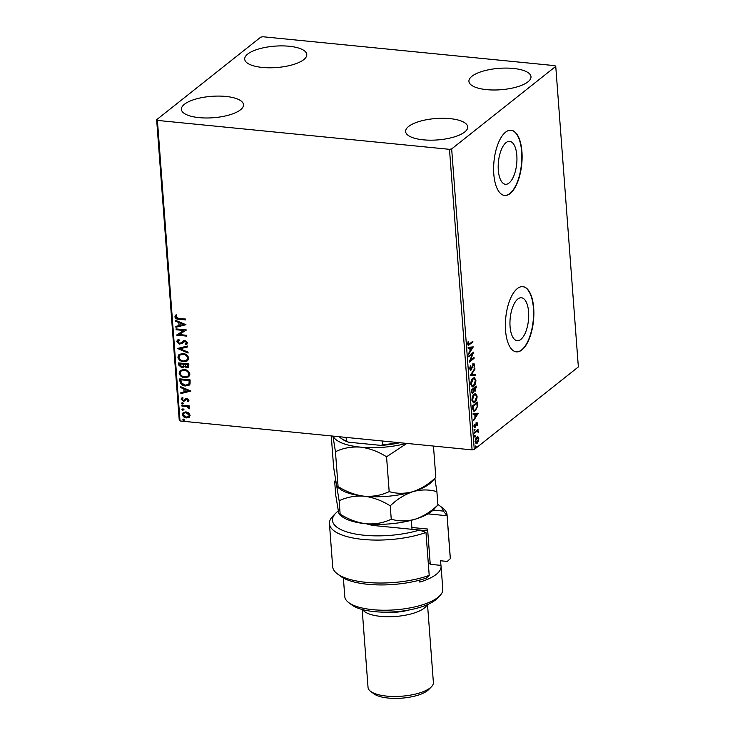 <?xml version="1.0" encoding="UTF-8"?>
<svg xmlns="http://www.w3.org/2000/svg" width="735" height="735" viewBox="0 0 735 735"><rect width="100%" height="100%" fill="white"/><g stroke="black" fill="none" stroke-linecap="round" stroke-linejoin="round"><path stroke-width="1.1" d="M506.047 142.636A21.563 9.178 95.7 0 0 498.192 166.092A21.563 9.178 95.7 0 0 505.441 184.274A21.563 9.178 95.7 0 0 509.089 182.997A21.563 9.178 95.7 0 0 516.944 159.532A21.563 9.178 95.7 0 0 509.695 141.359A21.563 9.178 95.7 0 0 506.047 142.636M517.808 299.044A21.563 9.178 95.7 0 0 509.952 322.509A21.563 9.178 95.7 0 0 517.201 340.682A21.563 9.178 95.7 0 0 520.849 339.405A21.563 9.178 95.7 0 0 528.704 315.949A21.563 9.178 95.7 0 0 521.455 297.776A21.563 9.178 95.7 0 0 517.808 299.044M517.321 288.589A32.763 13.947 95.7 0 0 505.377 324.245A32.763 13.947 95.7 0 0 516.393 351.863A32.763 13.947 95.7 0 0 521.933 349.924A32.763 13.947 95.7 0 0 533.867 314.268A32.763 13.947 95.7 0 0 522.851 286.65A32.763 13.947 95.7 0 0 517.321 288.589M516.246 351.844A32.763 13.947 95.7 0 0 521.639 349.897A32.763 13.947 95.7 0 0 533.573 314.415A32.763 13.947 95.7 0 0 522.704 286.641M505.561 132.171A32.763 13.947 95.7 0 0 493.617 167.828A32.763 13.947 95.7 0 0 504.633 195.446A32.763 13.947 95.7 0 0 510.173 193.516A32.763 13.947 95.7 0 0 522.107 157.86A32.763 13.947 95.7 0 0 511.091 130.242A32.763 13.947 95.7 0 0 505.561 132.171M504.486 195.436A32.763 13.947 95.7 0 0 509.879 193.48A32.763 13.947 95.7 0 0 521.813 157.997A32.763 13.947 95.7 0 0 510.944 130.224M527.987 81.815A31.127 10.731 175.7 0 1 493.497 89.992A31.127 10.731 175.7 0 1 468.921 81.374A31.127 10.731 175.7 0 1 471.925 76.265A31.127 10.731 175.7 0 1 506.415 68.089A31.127 10.731 175.7 0 1 530.992 76.706A31.127 10.731 175.7 0 1 527.987 81.815M240.474 109.809A31.127 10.731 175.7 0 1 205.984 117.986A31.127 10.731 175.7 0 1 181.407 109.368A31.127 10.731 175.7 0 1 184.421 104.26A31.127 10.731 175.7 0 1 218.901 96.083A31.127 10.731 175.7 0 1 243.487 104.701A31.127 10.731 175.7 0 1 240.474 109.809M303.766 59.618A31.127 10.731 175.7 0 1 269.286 67.795A31.127 10.731 175.7 0 1 244.7 59.177A31.127 10.731 175.7 0 1 247.713 54.068A31.127 10.731 175.7 0 1 282.194 45.892A31.127 10.731 175.7 0 1 306.78 54.509A31.127 10.731 175.7 0 1 303.766 59.618M464.695 132.006A31.127 10.731 175.7 0 1 430.205 140.183A31.127 10.731 175.7 0 1 405.628 131.565A31.127 10.731 175.7 0 1 408.632 126.457A31.127 10.731 175.7 0 1 443.122 118.28A31.127 10.731 175.7 0 1 467.699 126.898A31.127 10.731 175.7 0 1 464.695 132.006M188.72 412.923L190.135 415.275L189.06 417.379L186.442 417.912C184.301 417.719 182.932 416.589 182.326 414.503L183.134 412.574L185.983 411.857L188.72 412.923M189.327 417.186L186.442 417.912M181.756 405.16L189.299 405.904L189.364 406.731L188.252 406.62L189.602 408.182L189.391 408.779L186.956 406.62L181.821 405.986L181.756 405.16M182.813 398.214L182.105 399.27L183.392 400.4L186.91 398.425L189.005 400.198L188.05 401.677L187.37 401.135L188.087 400.152L187.002 399.252L183.493 401.227L181.187 399.27L182.078 397.672L182.85 398.159M188.279 401.512L187.921 400.722M187.37 401.135L188.362 399.932L187.002 399.252M187.287 399.031L185.624 400.134M184.954 400.878L183.493 401.227M179.965 381.364L179.781 378.874L190.108 379.894L190.053 384.037L189.207 385.149L185.312 385.976C182.335 385.801 180.562 384.267 179.965 381.364L180.084 378.902M178.577 362.906L188.904 363.926L188.482 367.243L186.644 367.665L184.375 366.443L183.732 367.426L181.867 367.877L178.743 365.056L178.577 362.906M177.493 348.454L187.563 346.038L187.627 346.938L179.992 348.776L188.022 352.157L188.087 353.057L177.493 348.454M176.088 329.739L176.023 328.912L186.35 329.941L179.055 334.544L186.754 335.307L186.819 336.134L176.492 335.105L183.768 330.502L176.088 329.739L176.326 328.949M178.66 318.384L185.532 319.063L185.597 319.89L178.623 319.201C176.777 319.348 175.518 318.577 174.856 316.877L175.895 314.975L176.722 315.471L175.913 316.978L178.66 318.384M157.419 120.411L449.489 149.324L451.667 148.911L555.752 66.37L554.98 65.663L262.91 36.75L260.732 37.163L156.647 119.704L157.419 120.411L180.02 420.962L472.091 449.884L449.489 149.324M185.955 324.705L175.904 327.268L175.83 326.368L179.055 325.587L178.835 322.573L175.445 321.149L175.371 320.249L185.955 324.705L175.904 327.268M180.626 343.171L183.484 340.865L185.027 340.599L187.581 342.758L185.983 344.651L185.303 343.943L186.515 342.639L185.128 341.426L179.68 344.164L176.722 341.628L177.383 340.121L178.789 339.432L179.368 340.158L177.769 341.665L179.634 343.346L181.527 342.565M185.578 343.723L186.8 342.418L186.139 343.465L186.8 342.418L185.128 341.426M185.413 341.205L184.035 341.628M182.951 353.507C185.891 353.737 187.82 355.281 188.73 358.129L187.563 360.821L183.621 361.767C180.681 361.528 178.761 359.975 177.879 357.118L179.037 354.472L182.951 353.507M184.154 369.466C187.094 369.705 189.024 371.239 189.933 374.087L188.757 376.789L184.825 377.735C181.876 377.496 179.965 375.943 179.083 373.077L180.24 370.44L184.154 369.466M190.944 391.038L180.883 393.592L180.819 392.701L184.044 391.92L183.823 388.907L180.424 387.474L180.36 386.582L190.944 391.038M182.289 402.615L183.199 403.386L182.39 403.993L181.481 403.221L182.574 402.394M183.199 403.386L182.39 403.993L181.766 402.991M182.767 408.945L183.676 409.717L182.868 410.323L181.958 409.551L183.043 408.724M183.676 409.717L182.868 410.323L182.234 409.321M183.539 419.262L184.448 420.043L183.64 420.64L182.73 419.869L183.823 419.042M184.448 420.043L183.64 420.64L183.015 419.648M180.02 420.962L179.248 420.264L156.647 119.704M477.355 436.829L478.072 436.957L478.834 438.712L478.402 441.404L476.262 443.563L475.104 441.661L476.73 437.16L477.667 436.81M474.47 432.253L478.062 429.396L477.594 430.646L478.219 432.336L476.978 431.27L474.525 433.08L474.47 432.253M477.842 431.822L476.39 431.206L474.488 432.584M475.122 426.475L474.544 427.292L475.132 427.347L473.965 426.429L474.323 424.343L475.049 426.539L476.638 422.8L477.695 423.626L477.3 425.629L476.712 423.617L475.664 426.64L474.608 427.54M477.254 424.031L476.124 423.553L475.811 424.012M473.956 425.942L475.049 426.539M476.638 422.8L477.116 422.616M472.678 408.458L472.486 405.968L477.41 402.063L477.548 406.381L475.389 410.672L474.047 411.196L472.678 408.458M473.129 392.609L472.449 393.519L471.447 392.15L471.291 390L476.216 386.096L475.297 391.057L474.167 390.882L472.357 393.831M475.389 390.083L474.7 391.002L475.297 391.057L473.753 390.836M470.207 375.557L474.865 368.207L474.939 369.108L471.392 374.675L475.325 374.326L475.398 375.227L470.207 375.557M468.792 356.833L468.737 356.016L473.652 352.111L470.391 360.389L474.057 357.476L474.121 358.303L469.196 362.208L472.458 353.93L468.792 356.833M467.699 343.64L469.564 343.833L472.835 341.233L472.899 342.06L468.37 345.349L467.708 344.099L468.121 341.628L468.627 344.375L467.699 344.008M451.667 148.911L474.268 449.471L578.353 366.93L555.752 66.37M473.267 346.874L468.608 354.362L470.032 351.11L469.812 348.096L468.149 348.243L468.085 347.343L473.267 346.874M473.45 363.788L474.746 364.799L474.066 367.528L474.24 365.185L473.533 364.597L471.071 370.054L469.564 368.841L470.455 365.58L470.069 368.382L471.016 369.227L472.734 364.808L474.038 363.577M470.023 369.31L471.016 369.227M474.24 365.185L472.789 364.698M471.172 369.071L470.437 370.284M472.982 378.158L474.341 377.661L475.903 380.17C475.811 383.247 475.049 385.324 473.625 386.399L472.311 386.895L470.731 384.331C470.832 381.29 471.576 379.232 472.982 378.158M474.185 394.125L475.536 393.629L477.098 396.128C477.006 399.215 476.252 401.292 474.828 402.357L473.515 402.863L471.934 400.299C472.026 397.258 472.78 395.2 474.185 394.125M478.246 413.208L473.597 420.696L475.021 417.434L474.801 414.421L473.138 414.568L473.074 413.676L478.246 413.208M474.617 429.359L474.718 430.738L474.617 429.359L475.076 429.727L474.488 429.663L474.13 430.682M475.095 435.69L475.196 437.068L475.095 435.69L475.554 436.057L474.966 435.993L474.608 437.013M475.867 446.016L475.968 447.385L475.867 446.016L476.335 446.375L475.738 446.32L475.38 447.33M474.268 449.471L472.091 449.884M472.283 341.674L472.899 342.06M472.311 342.005L468.103 345.229M467.754 343.043L468.241 343.098M472.678 346.929L473.276 347.012M472.688 346.957L468.544 353.48M468.14 348.133L469.812 348.096M469.977 350.301L472.081 347.885L469.757 348.087M469.748 347.986L470.345 348.041L470.519 350.356M472.081 347.885L470.345 348.041M472.871 352.726L472.394 353.93M469.867 360.334L470.391 360.389M473.505 357.908L474.121 358.303M473.533 358.239L469.38 361.537M468.755 356.337L472.458 353.93M470.235 366.002L470.758 366.048M469.555 368.336L470.069 368.382M469.472 368.327L470.418 369.163M472.862 363.733L474.746 364.799M473.652 365.13L472.945 364.542M472.467 365.552L472.936 365.598M472.045 366.967L472.522 367.013M474.341 369.034L474.939 369.108M474.341 369.053L470.804 374.62L471.392 374.675M474.746 374.381L475.398 375.227M474.801 375.172L470.207 375.576M474.038 377.661L475.297 379.931M475.334 380.114L475.903 380.17M474.314 384.754L473.037 386.344L473.625 386.399M473.037 386.344L472.026 386.83M470.749 384.57L471.898 385.921L473.57 385.572L475.398 380.601L474.13 378.571L473.046 378.984L471.236 383.909L472.486 385.976M474.13 378.571L471.76 379.673M470.712 383.854L471.236 383.909M472.458 378.929L473.046 378.984M475.655 386.536L475.72 387.317M474.7 391.002L473.579 390.827M471.337 391.314L472.384 392.692M471.392 391.323L472.972 392.747L473.689 388.98L471.31 390.331M473.634 388.944L475.223 390.239L475.766 387.327L473.597 388.521L474.635 390.184M474.204 390.34L475.223 390.239M473.597 388.521L474.222 388.999M475.766 387.327L474.194 388.576M471.971 392.839L472.972 392.747M471.319 390.377L471.925 391.369M473.689 388.98L471.861 390.432M475.233 393.629L476.491 395.889M476.537 396.073L477.098 396.128M475.508 400.713L474.24 402.302L474.828 402.357M474.24 402.302L473.23 402.798M471.953 400.538L473.092 401.88L474.764 401.531L476.602 396.569L475.334 394.539L474.25 394.943L472.43 399.868L473.68 401.944M475.334 394.539L472.963 395.632M471.907 399.822L472.43 399.868M473.662 394.888L474.25 394.943M476.859 402.504L476.923 403.285M472.706 408.825L474.277 410.268L475.325 409.845L477.548 406.381M476.161 408.917L474.792 410.608L475.389 410.672M474.792 410.608L473.763 411.122M472.825 409.331L474.277 410.268M477.052 406.317L476.969 403.285L476.381 403.23L472.513 406.299L473.055 406.391L473.413 409.386M476.969 403.285L473.055 406.391M477.667 413.263L478.264 413.346M477.667 413.29L473.533 419.804M473.129 414.457L474.801 414.421M474.966 416.635L477.07 414.218L474.746 414.421M474.736 414.319L475.325 414.375L475.499 416.69M477.07 414.218L475.325 414.375M476.041 422.744L477.695 423.626M476.666 423.966L476.124 423.553L476.666 423.966M475.903 424.021L476.399 424.067M475.076 426.576L475.664 426.64M473.809 425.933L474.461 426.484M474.029 429.304L474.488 429.663M477.511 429.837L478.127 430.223M477.539 430.168L477.006 430.581L477.594 430.646M477.006 430.581L477.704 431.555M477.787 431.564L478.301 431.61M477.254 431.767L476.39 431.206M474.507 435.635L474.966 435.993M477.474 436.893L478.237 438.648M478.329 438.657L478.834 438.712M477.906 441.349L478.402 441.404M477.814 441.34L476.592 443.159L477.19 443.214M476.592 443.159L475.977 443.481M474.957 441.248L476.528 442.341M476.197 437.931L477.52 437.711L475.821 438.317M477.125 442.396L478.384 439.061L476.795 437.996L475.545 441.312L477.125 442.396L475.793 442.608M475.086 441.266L475.545 441.312M475.279 445.952L475.738 446.32M185.578 319.642L178.899 318.981C177.052 319.128 175.803 318.347 175.141 316.656L174.856 316.877M175.141 316.656L176.179 314.745M176.179 327.038L176.124 326.294M178.835 322.573L179.055 325.587M179.11 322.353L175.445 321.149M175.72 320.919L175.683 320.377M183.474 324.53L180.204 322.812L180.093 325.339L183.474 324.53L179.919 323.033M186.359 330.061L179.055 334.544M186.8 335.877L176.492 335.105M176.363 329.519L183.768 330.502M182.317 343.236L179.965 343.943L176.722 341.628M176.997 341.398L177.53 340.011M179.294 340.066L178.403 340.599M180.911 342.951L183.759 340.645M187.103 343.962L185.983 344.651M186.267 344.43L185.633 343.778M187.618 346.782L179.992 348.776M188.059 352.708L177.806 348.381M187.691 360.71L183.621 361.767M183.906 361.546C180.957 361.308 179.046 359.755 178.164 356.888L177.879 357.118M178.164 356.888L179.184 354.362M186.819 360.095L187.958 357.835C187.214 355.538 185.661 354.298 183.3 354.105L180.02 354.987M183.566 360.94L186.699 360.205L187.673 358.055C186.938 355.758 185.385 354.518 183.015 354.334L179.873 355.097L178.936 357.192C179.643 359.507 181.187 360.756 183.566 360.94M188.61 367.123L186.644 367.665M186.929 367.445L184.375 366.443M183.86 367.307L181.867 367.877M182.142 367.656L178.743 365.056M179.018 364.826L178.881 362.934M183.199 366.609L183.823 364L179.698 363.834L181.802 367.05L183.07 366.728L183.539 364.22L179.698 363.834M187.765 366.489L188.188 364.431L184.595 364.321L186.571 366.838L187.636 366.609L187.912 364.652L184.595 364.321M188.895 376.669L184.825 377.735M185.101 377.505C182.161 377.266 180.25 375.714 179.368 372.856L179.083 373.077M179.368 372.856L180.387 370.33M188.022 376.054L189.161 373.793C188.417 371.497 186.865 370.256 184.503 370.072L181.223 370.954M184.761 376.908L187.894 376.164L188.877 374.023C188.132 371.717 186.58 370.477 184.219 370.293L181.076 371.065L180.139 373.159C180.847 375.475 182.381 376.724 184.761 376.908M189.345 385.039L185.312 385.976M185.587 385.756C182.62 385.581 180.838 384.047 180.25 381.143M188.472 384.387L189.318 383.284L189.391 380.39L180.902 379.802L181.398 382.926L185.248 385.149L188.335 384.506L189.042 383.505L189.106 380.611L180.902 379.802M190.925 391.029L180.883 393.592M181.168 393.372L181.113 392.628M183.823 388.907L184.044 391.92M184.099 388.686L180.424 387.474M180.709 387.253L180.672 386.711M188.463 390.864L185.183 389.146L185.082 391.672L188.463 390.864L184.908 389.366M187.645 400.915L188.362 399.932L187.645 400.915M186.617 399.16L185.9 399.913L186.617 399.16M183.778 401.007L181.187 399.27M181.462 399.05L182.363 397.451M183.098 397.993L182.381 399.05M184.375 400.051L184.807 399.472M185.091 399.252L186.047 398.352M183.484 403.166L182.675 403.763M189.345 406.473L188.252 406.62M189.556 408.495L188.564 408.311M188.95 407.732L186.956 406.62M187.232 406.4L181.821 405.986M182.096 405.757L182.059 405.187M183.961 409.496L183.153 410.093M186.718 417.691C184.586 417.498 183.208 416.359 182.611 414.283L182.326 414.503M182.611 414.283L183.281 412.464M188.72 416.433L189.492 414.963L186.322 412.464L184.026 413.088M186.368 417.085L188.592 416.543L189.217 415.183L186.038 412.684L183.879 413.189L183.254 414.595L186.368 417.085M184.733 419.814L183.925 420.42M346.102 437.408L346.369 441.055L348.463 442.176A43.246 14.911 175.7 0 1 341.867 438.878L340.893 438.152A44.229 15.251 -4.3 0 0 346.369 441.055M399.849 442.727A43.246 14.911 175.7 0 1 380.914 445.392L348.463 442.176M380.914 445.392L382.861 444.666A44.229 15.251 -4.3 0 0 398.058 442.553M382.595 441.018L382.861 444.666M339.294 436.737A44.229 15.251 -4.3 0 0 340.893 438.152M338.311 510.963A55.704 19.202 -4.3 0 0 337.87 511.303A55.704 19.202 -4.3 0 0 335.831 513.122A55.704 19.202 -4.3 0 0 353.985 533.739A55.704 19.202 -4.3 0 0 419.501 530.054L376.072 525.755A27.847 9.601 175.7 0 1 366.673 523.844M329.445 523.761L332.67 566.694A58.975 20.332 -4.3 0 0 337.347 573.833A58.975 20.332 -4.3 0 0 429.212 575.422L425.978 532.48A58.975 20.332 175.7 0 1 364.027 539.518A58.975 20.332 175.7 0 1 329.445 523.761A58.975 20.332 175.7 0 1 332.992 515.998L335.831 513.122M425.978 532.48L419.501 530.054M439.842 595.727L437.003 598.602A45.873 15.821 175.7 0 1 435.322 600.1A45.873 15.821 175.7 0 1 393.041 611.924A45.873 15.821 175.7 0 1 351.909 605.006L348.675 602.581A49.144 16.942 -4.3 0 0 392.738 609.995A49.144 16.942 -4.3 0 0 438.042 597.325A49.144 16.942 -4.3 0 0 439.842 595.727A49.144 16.942 -4.3 0 0 442.801 589.259L441.064 566.253A49.144 16.942 -4.3 0 0 440.936 565.371L430.241 564.315A39.322 13.561 175.7 0 0 428.22 562.284M427.007 604.813A32.763 11.301 175.7 0 1 424.214 608.13A32.763 11.301 175.7 0 1 390.818 616.711A32.763 11.301 175.7 0 1 362.722 609.646M431.408 686.802L428.569 689.687A29.492 10.171 175.7 0 1 427.485 690.643A29.492 10.171 175.7 0 1 400.309 698.25A29.492 10.171 175.7 0 1 373.867 693.794L370.633 691.378A32.763 11.301 -4.3 0 0 400.005 696.321A32.763 11.301 -4.3 0 0 430.205 687.868A32.763 11.301 -4.3 0 0 431.408 686.802A32.763 11.301 -4.3 0 0 433.384 682.493L427.522 604.593M433.154 510.072L443.416 511.091A55.704 19.202 -4.3 0 0 439.153 505.349L442.396 507.775A58.975 20.332 175.7 0 1 447.064 514.913A58.975 20.332 175.7 0 1 447.082 515.75L450.307 558.692L447.275 561.43L440.587 560.768L440.936 565.371M419.685 580.126L419.832 582.102A49.144 16.942 -4.3 0 0 436.314 574.32A49.144 16.942 -4.3 0 0 441.064 566.253M450.307 558.692A58.975 20.332 -4.3 0 0 450.298 557.856L447.064 514.913M429.212 575.422L426.171 578.16A55.704 19.202 175.7 0 1 340.581 576.258L337.347 573.833M439.153 505.349A55.704 19.202 -4.3 0 0 437.858 504.458M343.383 578.041L344.779 596.627A49.144 16.942 -4.3 0 0 348.675 602.581M443.416 511.091L447.082 515.75L428 513.866M411.866 527.482L427.595 529.044L430.241 564.315M427.595 529.044L426.585 530.734L412.004 529.292L411.324 520.297M409.597 609.885A29.492 10.171 175.7 0 1 380.693 612.062M362.18 609.508L368.033 687.409A32.763 11.301 -4.3 0 0 370.633 691.378M437.895 505.009C430.967 511.67 423.369 516.411 415.11 519.232A49.144 16.942 175.7 0 0 433.384 509.851L437.895 505.009L436.893 491.642C429.194 489.409 421.247 489.409 413.033 491.623A49.144 16.942 175.7 0 1 364.156 496.199C373.15 497.356 381.851 500.572 390.239 505.845C397.166 499.184 404.764 494.444 413.033 491.623A49.144 16.942 175.7 0 0 431.307 482.252L435.818 477.41C428.891 484.071 421.302 488.812 413.033 491.623C404.82 493.846 396.863 493.846 389.173 491.614C381.557 495.271 373.215 496.805 364.156 496.199C355.161 495.041 346.47 491.825 338.072 486.552C337.714 487.994 337.144 487.158 336.382 484.043L333.626 467.295L331.264 435.938M435.818 477.41L433.466 446.053M389.173 491.614L386.555 456.775L406.822 443.416M339.147 500.783L340.149 514.151L339.561 514.721L342.216 516.705A49.144 16.942 175.7 0 0 366.232 523.798C375.291 524.404 383.624 522.879 391.25 519.213C398.94 521.446 406.896 521.455 415.11 519.232A49.144 16.942 175.7 0 1 366.232 523.798C357.238 522.64 348.546 519.424 340.149 514.151C339.781 515.593 339.221 514.757 338.458 511.643L335.693 494.894L334.691 481.526C335.059 480.084 335.619 480.92 336.382 484.043L339.147 500.783C346.764 497.126 355.106 495.592 364.156 496.199A49.144 16.942 175.7 0 1 340.14 489.106L337.484 487.112L338.072 486.552L335.454 451.713C343.07 448.056 351.413 446.522 360.472 447.128C369.466 448.286 378.158 451.501 386.555 456.775M332.946 436.103L335.454 451.713M406.464 443.38A49.144 16.942 175.7 0 1 360.472 447.128A49.144 16.942 175.7 0 1 333.084 436.121M334.691 481.526L335.638 480.313M436.893 491.642L434.881 478.623M391.25 519.213L390.239 505.845M468.985 344.642L469.573 344.697M475.784 387.565L476.326 387.621M476.997 403.634L477.539 403.69M472.587 407.227L473.12 407.282M475.637 425.142L476.096 425.188M475.15 432.061L475.738 432.116M473.836 364.487L473.248 364.422M476.941 423.525L476.353 423.47M474.782 426.64L474.194 426.576M477.373 431.206L476.776 431.151"/></g></svg>
